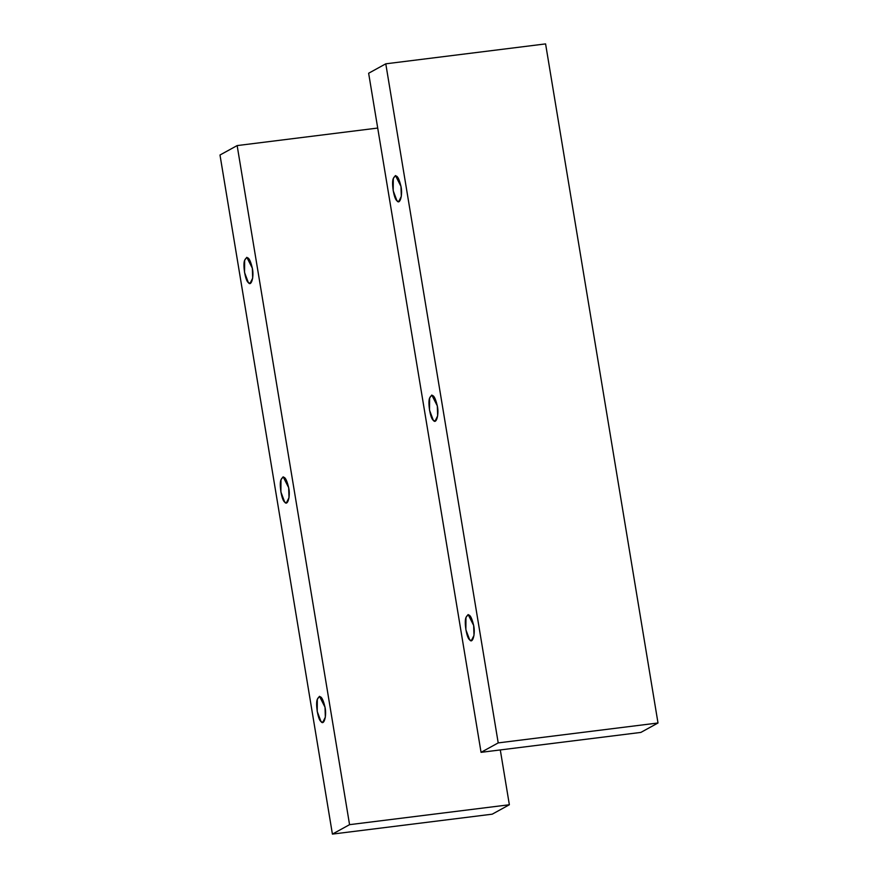 <?xml version="1.0" encoding="UTF-8"?>
<svg xmlns="http://www.w3.org/2000/svg" width="878" height="878" viewBox="0 0 878 878"><rect width="100%" height="100%" fill="white"/><g stroke="black" fill="none" stroke-linecap="round" stroke-linejoin="round"><path stroke-width="1.32" d="M473.659 625.432L468.139 614.545L465.966 617.508L465.867 629.724L469.653 639.788L471.387 640.611L473.999 635.387L473.659 625.432C475.547 633.762 472.605 644.309 469.653 639.788C466.679 638.207 463.968 621.833 465.966 617.508C468.6 612.361 471.157 615.006 473.659 625.432M437.321 405.932L431.8 395.045L429.627 398.008L429.529 410.224L433.315 420.288L435.049 421.111L437.65 415.887L437.321 405.932C439.209 414.262 436.267 424.809 433.315 420.288C430.341 418.696 427.63 402.333 429.627 398.008C432.261 392.861 434.819 395.506 437.321 405.932M400.983 186.432L395.462 175.545L393.289 178.508L393.19 190.724L396.977 200.788L398.711 201.6L401.312 196.387L400.983 186.432C402.87 194.751 399.929 205.298 396.977 200.788C394.002 199.196 391.292 182.833 393.289 178.508C395.923 173.361 398.48 175.995 400.983 186.432M658.006 722.989L498.21 742.898L481.056 752.336L640.852 732.417L658.006 722.989L545.589 43.9L385.782 63.82L545.589 43.9L658.006 722.989L640.852 732.417L481.056 752.336L368.639 73.247L385.782 63.82L498.21 742.898L658.006 722.989M368.639 73.247L481.056 752.336L498.21 742.898L385.782 63.82L368.639 73.247M252.337 268.196L246.817 257.309L244.644 260.272L244.545 272.476L248.331 282.551L250.065 283.364L252.677 278.15L252.337 268.196C254.225 276.515 251.284 287.062 248.331 282.551C245.357 280.96 242.646 264.596 244.644 260.272C247.278 255.125 249.846 257.759 252.337 268.196M288.675 487.696L283.155 476.809L280.982 479.772L280.883 491.987L284.67 502.051L286.404 502.864L289.016 497.65L288.675 487.696C290.563 496.026 287.622 506.573 284.67 502.051C281.695 500.46 278.984 484.096 280.982 479.772C283.616 474.625 286.184 477.27 288.675 487.696M325.014 707.196L319.493 696.309L317.32 699.272L317.221 711.487L321.008 721.551L322.742 722.375L325.354 717.15L325.014 707.196C326.901 715.526 323.96 726.073 321.008 721.551C318.034 719.971 315.323 703.596 317.32 699.272C319.954 694.125 322.522 696.77 325.014 707.196M509.361 804.753L349.565 824.661L332.411 834.1L492.218 814.18L509.361 804.753L500.295 749.944L509.361 804.753L492.218 814.18L332.411 834.1L219.994 155.011L237.148 145.583L377.705 128.056L237.148 145.583L349.565 824.661L509.361 804.753M219.994 155.011L332.411 834.1L349.565 824.661L237.148 145.583L219.994 155.011"/></g></svg>

